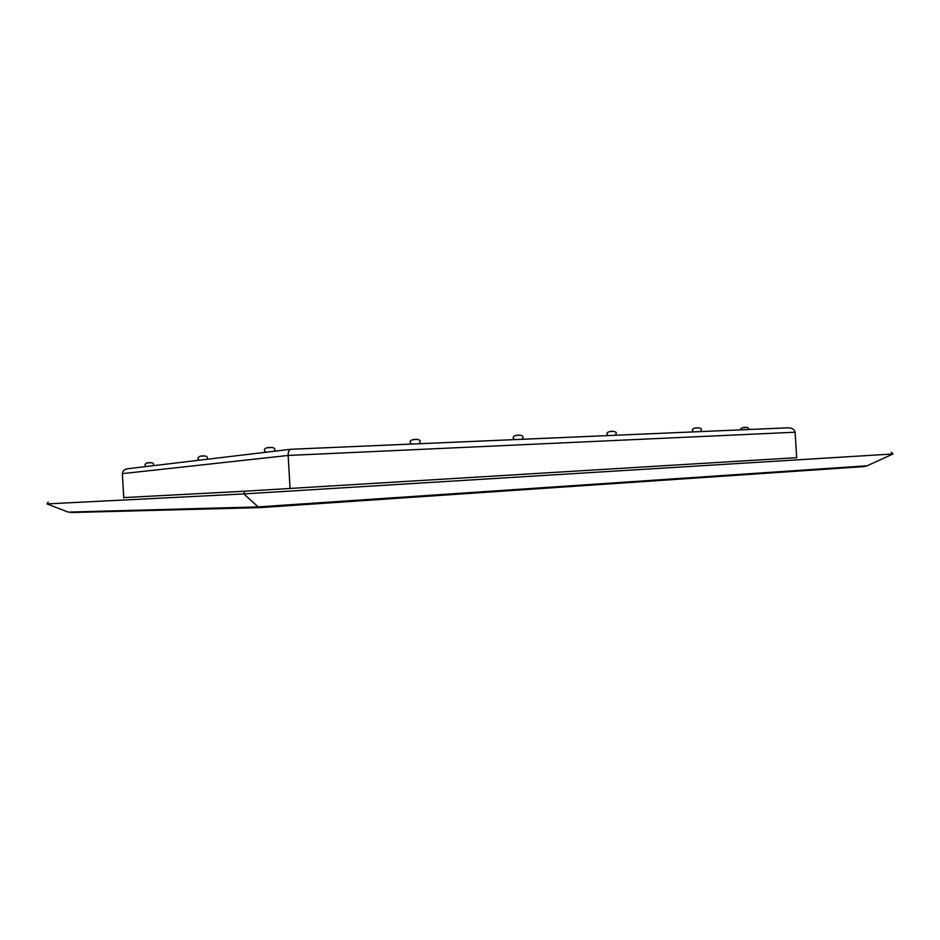 <?xml version="1.0" encoding="UTF-8"?>
<svg xmlns="http://www.w3.org/2000/svg" width="940" height="940" viewBox="0 0 940 940"><rect width="100%" height="100%" fill="white"/><g stroke="black" fill="none" stroke-linecap="round" stroke-linejoin="round"><path stroke-width="1.41" d="M260.016 507.612L258.136 506.907L259.992 507.623L863.543 466.639M863.602 466.639L867.197 465.77L863.602 466.639M893 453.973L891.249 452.175L893 453.973L867.197 465.77L893 453.973L243.871 493.911L258.136 506.907L243.871 493.911L47 503.911L68.162 512.1L47 503.911L48.163 502.113L47 503.911M796.697 457.663L244.564 491.221L243.871 493.911L244.564 491.221L123.739 497.589M795.134 432.224C794.511 429.357 792.079 427.888 787.826 427.829L787.755 427.829C792.032 427.865 794.5 429.333 795.134 432.224L796.709 457.886L795.134 432.224L288.134 455.454L290.072 488.471L288.134 455.454C288.122 451.776 289.026 449.708 290.871 449.273L290.907 449.273C289.05 449.673 288.122 451.729 288.134 455.454L122.353 473.643L123.751 497.93L122.353 473.643C122.576 470.881 124.444 469.236 127.958 468.719M290.578 449.308L127.828 468.719C124.374 469.295 122.552 470.94 122.353 473.643M268.335 447.71C262.107 447.769 279.368 447.041 268.335 447.71M413.729 439.615C408.712 439.615 424.645 438.957 413.729 439.615M516.518 435.385L519.479 435.079L516.518 435.385M609.931 431.542L613.068 431.237L609.931 431.542M694.425 428.053L695.201 428.041M742.823 427.747C740.826 427.677 751.683 427.218 742.823 427.747M148.461 462.868C142.751 463.009 157.238 462.339 148.461 462.868M201.677 456.135C195.684 456.241 211.453 455.548 201.677 456.135M867.197 465.77L258.136 506.907L68.162 512.1M787.826 427.829L290.907 449.273L787.755 427.829M265.844 452.257C263.212 449.673 264.246 448.086 268.946 447.511C274.057 447.181 275.82 448.439 274.257 451.259M411.509 444.068C408.677 441.342 410.216 439.755 416.103 439.321C420.415 439.626 421.367 441.095 418.958 443.751M514.568 439.626C507.776 434.362 528.315 433.046 521.665 439.309M608.192 435.584C605.701 433.34 606.817 431.918 611.564 431.319C616.334 431.389 617.486 432.717 615.007 435.291M693.626 431.895C691.229 429.815 692.263 428.452 696.716 427.829C701.487 427.818 702.65 429.075 700.206 431.613M740.344 429.874C740.661 426.666 749.497 426.349 748.71 429.51M146.252 466.522C144.361 465.159 144.654 463.937 147.157 462.856C152.456 462.21 154.43 463.162 153.067 465.711M199.339 460.189C197.177 458.603 197.6 457.228 200.608 456.088C206.26 455.43 208.339 456.499 206.859 459.296M259.851 507.623L863.884 466.616M70.524 512.547L259.651 507.623"/></g></svg>
